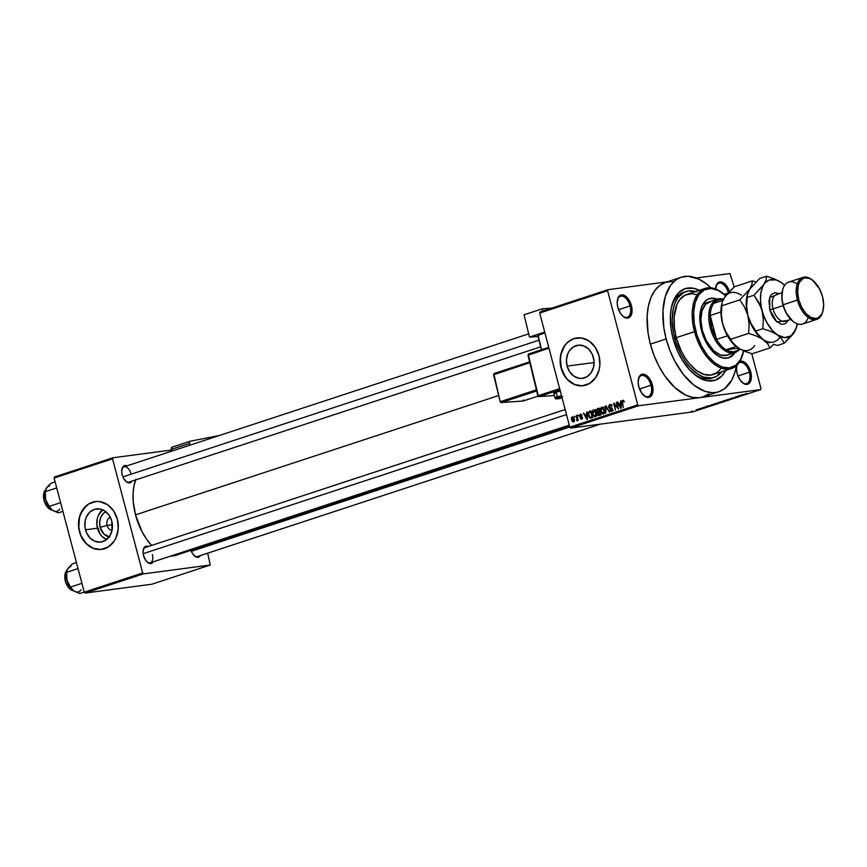 <?xml version="1.0" encoding="UTF-8"?>
<svg xmlns="http://www.w3.org/2000/svg" width="867" height="867" viewBox="0 0 867 867"><rect width="100%" height="100%" fill="white"/><g stroke="black" fill="none" stroke-linecap="round" stroke-linejoin="round"><path stroke-width="1.3" d="M622.701 316.054A11.043 6.199 71.8 0 0 629.247 315.761A11.043 6.199 71.8 0 0 630.06 305.943L631.414 305.607A12.051 6.763 -108.2 0 1 630.417 316.466A12.051 6.763 -108.2 0 1 623.037 316.347A12.051 6.763 -108.2 0 1 617.846 307.395L620.685 313.691L623.406 316.65L627.697 318.113L630.948 315.653L632.065 310.115L631.414 305.607L628.564 299.31L624.392 295.43L620.295 295.289L618.312 297.348L617.185 302.886L617.846 307.395A12.051 6.763 -108.2 0 1 617.51 299.516A12.051 6.763 -108.2 0 1 624.153 295.322A12.051 6.763 -108.2 0 1 631.414 305.607L630.06 305.943A11.043 6.199 -108.2 0 1 627.285 317.257A11.043 6.199 -108.2 0 1 622.701 316.054M739.789 361.506A12.051 6.763 -108.2 0 1 750.724 371.9L749.37 372.236A11.043 6.199 71.8 0 0 738.738 363.056A11.043 6.199 -108.2 0 1 739.703 362.558A11.043 6.199 -108.2 0 1 749.37 372.236L737.915 375.996L749.37 372.236A11.043 6.199 -108.2 0 1 746.606 383.55A11.043 6.199 -108.2 0 1 742.022 382.347A11.043 6.199 71.8 0 0 748.557 382.054A11.043 6.199 71.8 0 0 749.37 372.236L750.724 371.9A12.051 6.763 -108.2 0 1 749.727 382.77A12.051 6.763 -108.2 0 1 742.358 382.64A12.051 6.763 -108.2 0 1 737.156 373.699L740.006 379.995L744.179 383.864L748.275 384.005L750.258 381.946L751.288 378.5L750.724 371.9L747.885 365.603L743.702 361.734L739.616 361.593M643.661 395.363A11.043 6.199 71.8 0 0 650.196 395.07A11.043 6.199 71.8 0 0 651.009 385.251L652.363 384.915A12.051 6.763 -108.2 0 1 651.366 395.785A12.051 6.763 -108.2 0 1 643.997 395.655A12.051 6.763 -108.2 0 1 638.795 386.715L641.645 393.011L645.817 396.88L648.646 397.422L651.897 394.962L653.024 389.424L652.363 384.915L649.524 378.619L646.804 375.66L642.512 374.208L639.261 376.657L638.145 382.195L638.795 386.715A12.051 6.763 -108.2 0 1 638.459 378.825A12.051 6.763 -108.2 0 1 645.102 374.631A12.051 6.763 -108.2 0 1 652.363 384.915L651.009 385.251A11.043 6.199 -108.2 0 1 648.245 396.566A11.043 6.199 -108.2 0 1 643.661 395.363M107.096 525.435A7.034 5.787 -97.5 0 0 112.006 530.539A7.034 5.787 82.5 0 1 107.096 525.435L112.396 524.73L107.096 525.435A7.034 5.787 82.5 0 1 110.228 517.1A7.034 5.787 -97.5 0 0 107.096 525.435L100.128 527.331L107.096 525.435M109.134 536.955A13.341 10.978 82.5 0 1 100.128 527.331L99.629 522.151L100.8 517.241L103.466 513.34L105.785 511.649A13.341 10.978 82.5 0 0 100.128 527.331L103.78 533.888L109.741 537.074M106.847 539.686L102.046 536.435L100.095 534.039L96.887 524.979L97.31 518.52L98.307 515.551L102.653 509.774A16.733 13.774 -97.5 0 0 97.462 528.209L85.475 529.791A16.733 13.774 82.5 0 1 96.432 508.886A16.733 13.774 82.5 0 1 111.789 521.143L111.941 530.832L109.48 536.467L105.373 540.434L100.236 542.113L94.861 541.268L90.06 538.017L86.559 532.847L84.901 526.562L85.324 520.113L86.321 517.133L89.659 512.234L94.373 509.352L99.738 508.929L104.929 511.021L109.155 515.312L111.789 521.143A16.733 13.774 82.5 0 1 100.821 542.059A16.733 13.774 82.5 0 1 85.475 529.791L97.462 528.209A16.733 13.774 -97.5 0 0 106.598 539.577M95.359 501.592A24.103 19.843 -97.5 0 0 79.677 531.699L79.45 531.731A24.103 19.843 82.5 0 1 95.24 501.603A24.103 19.843 82.5 0 1 117.359 519.268L113.566 510.858L107.465 504.681L99.987 501.668L96.085 501.516L88.694 503.944L82.777 509.655L79.244 517.783L78.626 527.082L81.01 536.131L86.05 543.576L92.975 548.258L100.724 549.483L108.115 547.055L114.032 541.344L116.145 537.507L118.259 528.632L117.359 519.268A24.103 19.843 82.5 0 1 101.569 549.396A24.103 19.843 82.5 0 1 79.45 531.731L79.677 531.699A24.103 19.843 -97.5 0 0 101.688 549.375M593.407 357.464A16.733 13.774 82.5 0 1 582.451 378.37A16.733 13.774 82.5 0 1 567.094 366.102L594.079 362.536L567.094 366.102L566.465 359.61L567.939 353.443L569.402 350.788L573.51 346.822L578.647 345.131L584.022 345.987L588.823 349.238L592.324 354.397L593.982 360.683L593.559 367.142L591.099 372.777L586.992 376.744L581.865 378.435L579.156 378.326L573.965 376.235L569.727 371.943L567.094 366.102A16.733 13.774 82.5 0 1 578.061 345.196A16.733 13.774 82.5 0 1 593.407 357.464M576.988 337.902A24.103 19.843 -97.5 0 0 561.307 368.009L561.079 368.042A24.103 19.843 82.5 0 1 576.869 337.924A24.103 19.843 82.5 0 1 598.978 355.589L595.185 347.179L589.094 340.991L581.616 337.989L573.889 338.596L567.105 342.747L564.395 345.976L560.862 354.094L560.245 363.392L562.64 372.452L567.679 379.887L574.593 384.569L582.342 385.793L589.744 383.366L595.651 377.654L599.195 369.537L599.888 364.942L598.978 355.589A24.103 19.843 82.5 0 1 583.188 385.707A24.103 19.843 82.5 0 1 561.079 368.042L561.307 368.009A24.103 19.843 -97.5 0 0 583.318 385.685M132.022 481.109A9.038 5.072 -108.2 0 1 126.116 481.586A9.038 5.072 -108.2 0 1 122.225 474.867L123.493 478.15L126.398 481.814L129.606 482.897L132.055 481.066M147.097 561.946A8.031 4.508 71.8 0 0 151.79 561.632A8.031 4.508 71.8 0 0 152.354 554.522A8.031 4.508 -108.2 0 1 150.338 562.759A8.031 4.508 -108.2 0 1 147.097 561.946M153.34 561.773A9.038 5.072 -108.2 0 1 147.433 562.249A9.038 5.072 -108.2 0 1 143.532 555.541L145.667 560.255L147.704 562.477L150.923 563.572L153.361 561.729M200.483 555.53A9.038 5.072 -108.2 0 1 194.576 556.007A9.038 5.072 -108.2 0 1 191 550.35L192.821 554.024L195.942 556.928L198.066 557.329L200.505 555.487M639.553 389.012L651.009 385.251L639.553 389.012M724.151 294.325L727.922 293.089L724.151 294.325M618.594 309.703L630.06 305.943L618.594 309.703M721.897 371.683A45.192 25.36 -108.2 0 1 714.18 377.394L711.818 378.164A45.192 25.36 -108.2 0 1 692.722 372.973A45.192 25.36 71.8 0 0 712.977 377.73M725.69 370.437A48.205 27.05 -108.2 0 1 693.719 373.85A48.205 27.05 -108.2 0 1 672.944 338.054L671.069 328.929L670.364 315.74L671.318 307.785L674.808 297.858L678.362 292.938L685.212 288.613L693.34 288.223L699.355 290.304A48.205 27.05 -108.2 0 0 671.6 306.517L671.6 306.517A48.205 27.05 -108.2 0 0 672.944 338.054L677.669 351.373L681.928 359.512L689.568 369.83L698.108 377.102L706.811 380.689L714.95 380.31L721.799 375.975L725.69 370.437M681.267 277.223L665.477 282.404A60.257 33.813 71.8 0 0 650.369 344.134L666.159 338.943A60.257 33.813 -108.2 0 1 681.267 277.223A60.257 33.813 -108.2 0 1 710.864 287.822L706.172 283.715L698.889 279.131L688.149 276.27L681.495 277.147L678.428 278.415L675.556 280.225L670.57 285.395L665.249 296.601L662.941 311.058L663.819 327.542L666.159 338.943L650.369 344.134L654.011 355.372L658.822 366.004L664.599 375.617L674.624 387.354L685.472 394.984L692.711 397.444L699.615 397.682L760.673 389.597L692.766 411.912L570.659 428.07L638.567 405.756L699.615 397.682L638.567 405.756L637.744 404.867L569.836 427.182L539.686 313.052L607.594 290.738L637.744 404.867L607.594 290.738L607.897 289.697L667.167 281.851L607.897 289.697L539.989 312.012L607.897 289.697L607.594 290.738L539.686 313.052L539.989 312.012L539.686 313.052L569.836 427.182L637.744 404.867L638.567 405.756L570.659 428.07L569.836 427.182L570.659 428.07L692.766 411.912L760.673 389.597L699.615 397.682L702.866 396.967L708.805 393.878M135.956 479.202L133.984 485.845L133.063 493.475L133.247 501.787L135.534 514.857L498.655 395.536L135.534 514.857L142.015 531.612L146.447 538.992L151.584 545.43A46.189 25.923 71.8 0 1 135.534 514.857A46.189 25.923 71.8 0 1 135.675 479.906M197.492 556.516A8.031 4.508 -108.2 0 1 194.241 555.704M129.031 482.085A8.031 4.508 -108.2 0 1 125.78 481.283M696.288 278.004L730.003 273.538L734.143 286.988L730.003 273.538L696.288 278.004M698.152 409.148L701.533 408.595L698.152 409.148M702.042 407.858L705.651 407.208L701.761 408.129M711.038 404.911L716.467 403.903L711.135 405.268M719.209 402.223L724.725 401.193L718.841 402.581M727.272 399.579L733.211 398.408L727.272 399.579M737.99 396.056L741.166 395.634L735.335 396.923L739.291 396.403L736.625 396.663L742.455 395.363L735.335 396.923L739.291 396.403L736.625 396.663L742.455 395.363L737.99 396.056M745.392 393.672L747.69 393.64L745.392 393.672M742.206 394.669L739.074 395.699L745.165 394.474L739.074 395.699L745.165 394.474L742.206 394.669M731.249 398.256L736.148 397.389L730.838 398.625M725.43 400.294L722.536 401.248L727.662 400.24L722.536 401.248L727.424 400.316L725.43 400.294M717.182 403.003L714.278 403.957L719.046 403.068L714.278 403.957L719.177 403.025L717.182 403.003M708.328 405.799L705.185 406.829L711.276 405.615L705.185 406.829L711.276 405.615L708.328 405.799M699.593 408.671L700.655 408.433L699.593 408.671M696.147 409.809L697.209 409.571L696.147 409.809M691.411 411.359L692.473 411.121L691.411 411.359M751.765 353.703L760.977 388.557L760.673 389.597L760.977 388.557L751.765 353.703M574.431 416.214L575.189 417.016L574.431 416.214M577.877 415.076L578.636 415.878L577.877 415.076M586.601 412.215L586.71 414.372L584.965 414.946L583.469 413.245L586.861 419.487L587.132 412.042L586.71 414.372L584.965 414.946L583.469 413.245L587.393 419.314L587.132 412.042L586.601 412.215M595.152 410.459L593.884 409.798L592.529 410.644L592.584 414.556L594.513 416.854L595.878 416.431L596.485 415.065L595.521 410.925L593.429 409.874L592.259 411.381L592.41 413.982L595.261 416.821L596.258 412.616L595.152 410.459L594.025 410.611L595.759 412.779L595.044 416.03L596.247 415.867L594.849 416.073L597.114 415.77M603.41 407.75L601.264 407.371L600.419 409.527L601.373 412.995L603.269 414.166L604.732 412.356L603.54 407.891L601.687 407.165L600.517 408.671L600.658 411.261L603.519 414.112L604.516 409.907L603.41 407.75L602.272 407.902M611.268 410.698L612.427 410.546L609.447 409.961L611.495 411.489L612.427 409.159L609.013 406.872L609.729 405.377L611.831 406.309L609.566 404.575L608.471 406.851L609.306 408.249L611.799 408.953L611.452 410.633L609.447 409.961L610.216 411.272L612.243 410.925L612.167 408.53L609.057 407.002L609.859 405.344L611.831 406.309L609.924 404.488L608.515 407.046L609.707 408.411L611.582 408.671L611.051 410.752L613.316 410.449M620.49 401.074L620.588 403.242L618.854 403.816L617.358 402.104L620.75 408.346L621.021 400.901L620.588 403.242L618.854 403.816L617.358 402.104L621.281 408.173L621.021 400.901L620.49 401.074M622.82 401.074L624.283 402.028L623.34 400.337L621.942 400.998L623.308 407.512L622.419 401.649L623.005 401.053L624.283 402.028L622.636 400.272L622.094 402.917L623.308 407.512L622.419 401.768L623.861 400.933L622.994 401.053M616.274 402.461L617.705 407.88L613.619 403.328L615.407 410.102L614.475 404.51L618.572 409.061L616.784 402.299L617.705 407.88L613.619 403.328L615.407 410.102L614.475 404.51L618.572 409.061L616.274 402.461M605.556 405.984L605.773 413.277L606.044 406.688L609.328 412.107L606.044 405.821L605.773 413.277L606.044 406.688L609.328 412.107L605.556 405.984M597.493 408.639L596.366 410.329L597.612 412.562L597.71 414.794L598.707 415.499L600.842 414.892L599.054 408.119L597.493 408.639L599.13 408.422L597.493 408.639L596.485 411.121L597.612 412.562L597.45 414.155L599.281 415.401L600.842 414.892L599.054 408.119L597.493 408.639M589.322 411.316L588.054 413.31L588.834 416.778L590.243 418.187L592.584 417.601L590.795 410.839L589.322 411.316L590.871 411.11L589.322 411.316L588.325 415.369L590.351 418.208L592.584 417.601L590.795 410.839L589.322 411.316M580.511 414.881L582.006 415.347L580.359 414.166L579.47 415.531L580.131 417.114L581.974 417.634L581.519 418.566L580.186 418.241L581.605 419.292L582.451 418.609L582.386 417.2L580.001 415.542L580.662 414.849L582.006 415.347L581.638 414.643L580.359 414.166L579.557 416.16L582.006 417.753L581.519 418.566L580.186 418.241L581.724 419.26L582.483 417.482L580.283 416.279L580.662 414.849M576.436 415.553L577.021 420.788L577.53 419.693L578.246 420.311L576.945 415.391L577.281 419.14L576.62 420.658L577.53 419.693L578.246 420.311L576.436 415.553M572.285 416.821L571.494 417.666L571.516 419.661L572.296 421.427L573.542 421.947L574.561 420.322L573.64 417.33L572.285 416.821L571.57 419.877L573.629 421.915L574.355 418.913L572.491 416.778M671.318 307.818A45.192 25.36 -108.2 0 1 683.608 292.309A45.192 25.36 -108.2 0 1 684.8 291.973A45.192 25.36 71.8 0 0 671.318 307.818M672.348 281.461L665.704 282.339L659.765 285.416L654.769 290.586L650.911 297.641L648.343 306.3L647.14 316.249L648.028 332.733L650.369 344.134A60.257 33.813 71.8 0 0 699.615 397.682A60.257 33.813 71.8 0 0 703.094 396.891L718.884 391.7A60.257 33.813 -108.2 0 1 666.159 338.943L669.801 350.181L674.613 360.813L683.586 374.75L693.979 385.208L704.904 391.299L712.013 392.653L715.416 392.491L718.667 391.776L724.595 388.687L731.672 380.223L734.902 372.322L736.43 365.614A60.257 33.813 -108.2 0 1 718.884 391.7M85.085 593.061L143.521 573.856L210.226 565.035L151.79 584.228L85.085 593.061L84.262 592.161L54.112 478.031L112.547 458.838L142.697 572.968L84.262 592.161L54.112 478.031L54.426 476.991L112.851 457.787L171.579 450.016L112.851 457.787L54.426 476.991L54.112 478.031L112.547 458.838L112.851 457.787L112.547 458.838L142.697 572.968L143.521 573.856L142.697 572.968L84.262 592.161L85.085 593.061L151.79 584.228L210.226 565.035L143.521 573.856L85.085 593.061M207.679 553.168L210.226 565.035L207.679 553.168M148.441 546.568L146.328 546.156L143.889 547.998L143.044 552.149L143.532 555.541A9.038 5.072 -108.2 0 1 143.283 549.624A9.038 5.072 -108.2 0 1 148.322 546.503M127.135 465.893L125.011 465.492L122.572 467.335L121.727 471.485L122.225 474.867A9.038 5.072 -108.2 0 1 121.965 468.96A9.038 5.072 -108.2 0 1 127.016 465.839M170.691 556.029L178.147 554.381M121.879 469.405A8.031 4.508 -108.2 0 1 124.014 466.825A8.031 4.508 -108.2 0 1 131.047 473.859A8.031 4.508 71.8 0 0 126.365 467.085A8.031 4.508 71.8 0 0 121.879 469.405M199.312 547.619A8.031 4.508 -108.2 0 1 199.497 548.28A8.031 4.508 71.8 0 0 199.312 547.619M143.196 550.068A8.031 4.508 -108.2 0 1 145.331 547.489L565.176 409.538M170.81 556.029A46.189 25.923 71.8 0 0 175.958 555.292L569.521 425.979M737.037 365.029L736.506 369.179L737.156 373.699A12.051 6.763 -108.2 0 1 736.82 365.809A12.051 6.763 -108.2 0 1 737.037 365.029M715.557 288.96A12.051 6.763 -108.2 0 1 715.871 286.5A12.051 6.763 -108.2 0 1 722.157 282.165A12.051 6.763 -108.2 0 1 729.44 291.475L725.614 284.647L721.301 281.927L718.656 282.274L716.673 284.333L715.546 289.871M617.412 299.96A11.043 6.199 -108.2 0 1 620.393 296.265A11.043 6.199 -108.2 0 1 630.06 305.943A11.043 6.199 71.8 0 0 623.568 296.59A11.043 6.199 71.8 0 0 617.412 299.949M715.774 286.944A11.043 6.199 -108.2 0 1 718.754 283.249A11.043 6.199 -108.2 0 1 728.334 292.634A11.043 6.199 71.8 0 0 721.832 283.531A11.043 6.199 71.8 0 0 715.774 286.934M736.733 366.253A11.043 6.199 -108.2 0 1 737.329 364.736A11.043 6.199 71.8 0 0 736.733 366.253M638.372 379.269A11.043 6.199 -108.2 0 1 641.342 375.574A11.043 6.199 -108.2 0 1 651.009 385.251A11.043 6.199 71.8 0 0 644.517 375.899A11.043 6.199 71.8 0 0 638.372 379.269M574.117 338.574L570.54 340.232M567.332 342.725L564.623 345.944L561.09 354.061L560.396 358.656L561.307 368.009L565.089 376.419L567.907 379.854L574.821 384.547L578.668 385.609M92.498 502.253L88.922 503.922M85.714 506.404L80.891 513.459L79.471 517.751L78.843 527.049L79.677 531.699L81.238 536.109L86.277 543.544L93.203 548.226L97.05 549.299M623.546 400.5L622.636 400.272M617.933 402.028L617.358 402.104L617.933 402.028M621.108 403.513L618.854 403.816L621.108 403.513M620.631 404.087L620.794 407.577L619.233 404.553L621.13 404.022L620.794 407.577L619.233 404.553L620.631 404.087M615.115 404.423L614.475 404.51L615.115 404.423M614.237 403.253L613.619 403.328L614.237 403.253M609.729 405.377L612.21 405.03M612.21 408.585L611.582 408.671L612.21 408.585M612.015 408.303L610.671 408.476L612.015 408.303M611.853 408.129L609.707 408.411L611.853 408.129M611.235 404.596L610.726 405.561M611.213 407.642L611.766 408.043M612.004 410.394L612.481 410.969M601.199 408.574L600.517 408.671L601.199 408.574M602.782 408.368L603.941 406.861M604.006 410.058L603.302 413.321L604.505 413.158L602.467 413.223L601.167 411.121L601.893 407.956L604.537 409.993L603.302 413.321L601.427 411.879L601.178 408.639L601.893 407.956L604.006 410.058M599.314 412.334L597.612 412.562L599.314 412.334M599.877 412.258L598.75 410.828M598.393 411.782L596.995 410.958L597.016 409.939L599.281 409.007L599.379 411.457L597.742 411.868L596.485 411.121L597.19 409.69L598.761 409.083L599.91 411.381L598.393 411.782L599.964 411.576L598.002 411.868L600.267 411.576M599.444 408.465L598.739 409.235M598.913 411.305L599.769 412.226M599.975 414.491L600.625 415.12M599.596 412.248L600.658 414.198L599.249 414.556L600.701 414.361L598.436 414.643L598.143 412.79L599.596 412.248L600.127 414.263L597.916 413.884L598.143 412.79L599.596 412.248M599.249 414.556L601.004 414.383M592.952 411.294L592.259 411.381L592.952 411.294M594.524 411.077L595.683 409.571M595.044 416.03L593.841 415.672L592.855 413.602L592.833 411.554L593.635 410.665L595.759 412.779L595.792 415.326L595.044 416.03L593.527 415.293L592.909 413.83L594.003 410.611M590.351 418.208L591.175 418.067M592.15 417.753L591.576 417.244M591.554 417.211L592.215 417.786M590.503 411.792L592.399 416.908L590.98 417.265L592.443 417.081L590.232 417.374L588.834 415.206L588.595 413.494L589.593 412.085L591.034 411.717L591.868 416.984L590.156 417.352L589.04 415.878L588.66 412.985L590.503 411.792M584.044 413.169L583.469 413.245L584.044 413.169M587.23 414.643L584.965 414.946L587.23 414.643M586.742 415.217L586.905 418.707L585.344 415.683L587.241 415.152L586.905 418.707L585.344 415.683L586.742 415.217M581.692 414.729L580.803 414.849M580.738 418.165L580.186 418.241L580.738 418.165M581.519 418.566L582.505 418.436L580.673 417.981M582.429 417.309L581.746 417.395L582.429 417.309M582.364 417.135L581.096 417.309L582.364 417.135M580.11 416.084L579.557 416.16L580.11 416.084M576.62 420.658L577.162 420.755M577.91 419.054L577.281 419.14L577.91 419.054M573.856 419.075L573.466 421.21L574.42 421.08L572.957 421.167L572.068 419.671L572.458 417.526L574.388 419.01L573.466 421.21L572.068 419.671L572.068 417.883L573.856 419.075M603.302 413.321L605.372 413.06M601.893 407.956L604.342 407.609M593.635 410.665L596.095 410.319M590.98 417.265L590.232 417.374M573.466 421.21L574.42 421.102M743.247 394.648L741.849 395.114L743.247 394.648M726.774 400.12L723.978 401.053L726.958 400.381M722.579 401.573L721.116 401.963L722.579 401.573M720.726 401.822L719.187 402.331L720.726 401.822M718.526 402.83L715.719 403.762L718.71 403.09M712.468 404.531L715.503 404.13L712.468 404.531M709.369 405.789L707.938 406.157L709.369 405.789M723.978 401.053L723.23 401.096L723.837 400.792M715.719 403.762L714.961 403.773L715.578 403.502M710.875 405.171L711.569 404.824M676.423 337.902L675.371 338.249L676.423 337.902M743.257 352.511A42.18 23.669 -108.2 0 1 731.401 368.562A42.18 23.669 -108.2 0 1 694.5 331.638L695.854 331.302A41.172 23.106 -108.2 0 1 699.268 294.173A41.172 23.106 -108.2 0 1 724.465 294.596A41.172 23.106 -108.2 0 1 725.712 295.712L718.223 290.423L710.875 288.473L704.232 289.936L698.867 294.704L695.236 302.366L693.654 312.239L694.25 323.499L696.992 335.171L701.631 346.247L707.765 355.763L714.863 362.905L722.33 367.066L729.505 367.89L735.78 365.289L740.613 359.502L743.626 350.875A41.172 23.106 -108.2 0 1 743.355 352.1A41.172 23.106 -108.2 0 1 720.661 366.427A41.172 23.106 -108.2 0 1 695.854 331.302L676.336 337.599A42.18 23.669 71.8 0 0 677.008 339.983L675.209 337.751A2.514 1.409 -108.2 0 1 675.751 335.215L674.428 327.542L674.168 316.585L677.019 304.339L679.717 299.722L685.071 295.148L691.638 293.718L696.418 294.585M716.63 299.462A31.125 17.47 71.8 0 0 708.924 298.801M734.934 352.609A31.125 17.47 -108.2 0 1 728.746 357.811A31.125 17.47 -108.2 0 1 701.501 330.555A31.125 17.47 -108.2 0 1 709.314 298.66A31.125 17.47 -108.2 0 1 717.377 299.18L712.869 298.161L707.84 299.278L705.001 301.423L701.793 306.528L700.46 311.004L699.81 318.904L702.368 333.481L708.859 346.822L712.24 351.07L717.757 355.773L723.381 358.093L728.627 357.843L733.059 355.047L735.357 351.872M720.444 369.201L717.02 372.582L710.81 375.086L703.744 374.338L696.374 370.415L689.308 363.62L685.049 357.746L681.31 351.048L677.008 339.983A2.514 1.409 -108.2 0 1 675.209 337.751L675.751 335.215A42.18 23.669 71.8 0 0 676.336 337.599L694.5 331.638A42.18 23.669 71.8 0 0 719.913 367.619A42.18 23.669 71.8 0 0 743.16 352.934L743.355 352.1M724.465 294.596L723.804 294.032A42.18 23.669 71.8 0 0 697.989 293.599A42.18 23.669 71.8 0 0 694.5 331.638A42.18 23.669 -108.2 0 1 705.077 288.418L686.913 294.39A42.18 23.669 71.8 0 0 675.751 335.215A42.18 23.669 71.8 0 0 676.336 337.599A42.18 23.669 71.8 0 0 677.008 339.983A42.18 23.669 71.8 0 0 713.248 374.533L731.401 368.562M714.18 377.394A45.192 25.36 -108.2 0 1 674.645 337.827L673.03 338.358L674.645 337.827A45.192 25.36 -108.2 0 1 685.97 291.529A45.192 25.36 -108.2 0 1 695.562 291.55M734.913 352.609A28.112 15.779 -108.2 0 1 733.287 352.977L733.829 351.753A27.115 15.216 -108.2 0 1 726.069 349.78L738.348 348.155L726.069 349.78L730.036 351.493L733.829 351.753L737.232 350.539L739.356 348.762A27.115 15.216 -108.2 0 1 733.829 351.753L733.287 352.977A28.112 15.779 71.8 0 0 739.757 349A28.112 15.779 -108.2 0 1 734.913 352.609L727.012 355.21A28.112 15.779 -108.2 0 1 702.411 330.587A28.112 15.779 -108.2 0 1 709.466 301.781M696.461 291.832L688.582 290.933L683.835 292.428L677.94 297.663L675.046 302.951L673.117 309.454L672.174 320.909L673.637 333.546L675.892 342.075L680.974 354.224L685.32 361.441L690.219 367.619L698.228 374.436L703.701 377.091L711.579 377.979L716.315 376.495L722.211 371.26M705.077 288.418A42.18 23.669 -108.2 0 1 724.14 294.314M727.846 358.104L732.268 355.307L734.566 352.132M716.586 299.44L712.078 298.421L708.642 298.877M726.914 355.242L720.488 355.015L713.725 350.756L706.356 340.796L702.411 330.587L700.883 320.064L701.988 310.82L705.575 304.274L711.081 301.413M55.13 481.889L50.806 483.32L55.13 481.889M53.342 510.761L58.588 512.798L62.923 511.378L58.588 512.798L56.821 512.245L52.269 510.132L49.181 506.415L60.614 502.654L49.181 506.415L45.626 499.576L45.29 491.676L56.723 487.915L45.29 491.676L46.428 488.023L50.806 483.32L45.864 489.064M47.111 487.167L45.463 490.039M45.42 490.256L44.9 494.613L46.124 501.234L48.314 505.829L51.337 509.428A13.254 7.435 71.8 0 0 51.37 509.449L47.078 503.218L45.626 499.576A13.254 7.435 71.8 0 0 51.337 509.417L51.37 509.438M45.517 489.866A11.043 6.199 71.8 0 0 44.531 501.462A11.043 6.199 71.8 0 0 52.237 510.11A11.043 6.199 -108.2 0 1 45.073 502.914A11.043 6.199 -108.2 0 1 44.38 491.535M47.652 507.293L45.507 504.193M44.683 502.351L43.643 498.427M43.48 496.498L43.556 494.678M45.301 490.895L45.626 499.576A13.254 7.435 71.8 0 1 45.257 490.906A13.254 7.435 71.8 0 1 45.344 490.527A10.447 5.863 71.8 0 0 43.762 499.175A10.447 5.863 71.8 0 0 48.747 508.322M51.175 509.276L52.269 510.132A13.254 7.435 71.8 0 0 59.736 509.146M49.712 485.823A13.254 7.435 71.8 0 0 46.428 488.023M122.908 476.893L539.003 340.178L122.908 476.893M566.509 414.589L143.163 553.688L566.509 414.589M569.782 426.976L191.358 551.314L569.782 426.976M723.815 299.787L718.981 298.812A28.112 15.779 71.8 0 0 710.311 327.997A28.112 15.779 71.8 0 0 733.287 352.977L725.397 355.578L733.287 352.977A28.112 15.779 -108.2 0 1 710.702 329.417A28.112 15.779 -108.2 0 1 717.356 299.18A28.112 15.779 -108.2 0 1 718.981 298.812A28.112 15.779 -108.2 0 1 723.403 299.223A28.112 15.779 71.8 0 0 718.981 298.812L720.022 299.527A27.115 15.216 -108.2 0 1 723.186 299.646M716.521 339.398L710.203 315.469L711.666 327.661L716.521 339.398A27.115 15.216 -108.2 0 1 710.203 315.469A27.115 15.216 -108.2 0 1 713.801 303.352A27.115 15.216 -108.2 0 1 720.022 299.527L716.619 300.741L713.801 303.352A27.115 15.216 71.8 0 0 710.203 315.469L720.954 311.936L710.203 315.469L716.521 339.398A27.115 15.216 71.8 0 0 726.069 349.78A27.115 15.216 -108.2 0 1 716.521 339.398L727.446 335.811L716.521 339.398M726.069 349.78L736.05 346.497L726.069 349.78M722.84 300.383L713.801 303.352L722.84 300.383M76.448 562.564L72.113 563.983L76.448 562.564M74.66 591.424L79.905 593.462L84.229 592.042L79.905 593.462L78.138 592.92L73.587 590.795L70.498 587.078L81.931 583.318L70.498 587.078L66.932 580.24L66.596 572.339L78.03 568.579L66.596 572.339L67.745 568.687L72.113 563.983L67.182 569.727M68.428 567.831L66.77 570.703M66.737 570.919L66.315 576.902L67.442 581.898L69.62 586.493L72.676 590.113A13.254 7.435 71.8 0 0 72.676 590.113A13.254 7.435 71.8 0 1 66.932 580.24L66.607 571.559M66.824 570.529A11.043 6.199 71.8 0 0 65.838 582.125A11.043 6.199 71.8 0 0 73.554 590.774A11.043 6.199 -108.2 0 1 66.391 583.578A11.043 6.199 -108.2 0 1 65.697 572.198M68.959 587.956L66.824 584.857M65.99 583.014L64.949 579.091M64.787 577.162L64.873 575.352M81.043 589.809A13.254 7.435 71.8 0 1 73.587 590.795L70.964 588.054L66.932 580.24A13.254 7.435 71.8 0 1 66.564 571.57A13.254 7.435 71.8 0 1 66.661 571.201A10.447 5.863 71.8 0 0 65.079 579.839A10.447 5.863 71.8 0 0 70.054 588.986M71.029 566.487A13.254 7.435 71.8 0 0 67.745 568.687M782.576 290.261L782.37 291.106A21.09 11.835 71.8 0 0 782.966 304.891L783.194 304.707A22.098 12.398 -108.2 0 1 782.576 290.261A22.098 12.398 -108.2 0 1 797.228 283.997M802.94 277.407L788.732 282.078A22.098 12.398 71.8 0 0 783.194 304.707L798.756 299.711A21.09 11.835 -108.2 0 1 800.501 280.691A21.09 11.835 -108.2 0 1 813.409 280.908A21.09 11.835 -108.2 0 1 822.501 296.568L819.543 288.906L812.758 280.377A22.098 12.398 71.8 0 0 799.233 280.117A22.098 12.398 71.8 0 0 797.402 300.036A22.098 12.398 -108.2 0 1 802.94 277.407A22.098 12.398 -108.2 0 1 813.083 280.637M782.067 292.721L776.55 294.531A14.056 7.89 71.8 0 0 773.028 308.934L769.777 309.736L772.085 315.718L775.456 320.595L781.34 324.312L784.96 323.835L786.467 322.697L788.005 320.367L776.875 321.982L769.777 309.736L773.028 308.934A14.056 7.89 71.8 0 0 785.155 321.299M776.724 294.487A14.056 7.89 71.8 0 0 773.028 308.934L783.161 305.607L773.028 308.934A14.056 7.89 71.8 0 0 785.329 321.245L790.845 319.435M760.858 337.805L758.517 335.377L751.169 323.705L747.874 315.425L749.121 324.388L748.633 333.383L756.436 336.028L762.993 339.43A30.128 16.907 71.8 0 0 779.953 337.187A30.128 16.907 -108.2 0 1 762.993 339.43L767.458 343.495L770.015 347.895L752.079 353.79L744.276 351.146L737.719 347.743L731.77 341.5L730.697 339.279L748.633 333.383L756.436 336.028L762.993 339.43L757.032 333.199L751.169 323.705L747.874 315.425A30.128 16.907 71.8 0 1 747.029 295.723L749.706 289.177L739.779 299.884L744.569 307.146L747.874 315.425A30.128 16.907 71.8 0 0 760.858 337.805A30.128 16.907 71.8 0 0 760.933 337.859A30.128 16.907 -108.2 0 1 747.874 315.425L749.121 324.388L748.633 333.383L730.697 339.279L725.896 332.007L722.601 323.727L721.344 314.775L721.843 305.769L739.779 299.884L744.569 307.146L747.874 315.425L746.617 306.463L747.506 293.75L751.917 284.604L752.307 280.886L756.338 282.133L752.307 280.886L734.371 286.782L752.307 280.886L751.917 284.604L749.706 289.177L739.779 299.884L721.843 305.769L722.233 302.052L724.444 297.479L734.371 286.782L726.329 294.932L723.154 299.83M754.68 345.489A30.128 16.907 71.8 0 1 737.719 347.743L744.276 351.146L752.079 353.79L770.015 347.895L773.765 344.383L770.015 347.895L767.458 343.495L760.489 337.469M783.421 284.257L780.885 282.263A30.128 16.907 -108.2 0 1 783.02 283.899A30.128 16.907 -108.2 0 1 784.602 285.362L780.885 282.263L776.03 279.911L769.224 280.041L765.474 282.566L753.997 295.213L747.105 297.468L746.617 306.463L747.874 315.425A30.128 16.907 -108.2 0 1 747.246 294.878L747.246 294.878M740.158 349.152L733.244 343.679L725.896 332.007L722.601 323.727A30.128 16.907 71.8 0 0 735.584 346.106A30.128 16.907 71.8 0 0 735.66 346.171M721.767 303.981L720.954 312.456L722.601 323.727L721.344 314.775L721.756 304.024A30.128 16.907 71.8 0 0 722.601 323.727L726.828 334.662L730.773 340.926L735.216 345.77M722.233 302.052L724.444 297.479A30.128 16.907 71.8 0 1 741.404 295.235M725.993 295.539L724.444 297.479M747.506 293.75L747.105 297.468L753.997 295.213L758.788 302.485L762.082 310.754A30.128 16.907 -108.2 0 1 763.925 284.506A30.128 16.907 -108.2 0 1 780.885 282.263L774.372 278.871L766.526 276.215L759.644 278.48L749.706 289.177L759.644 278.48L766.526 276.215L766.135 279.943L762.635 286.858L760.923 292.634L760.446 299.483L761.226 306.951L763.231 314.526L766.309 321.69L772.475 330.62L777.2 334.76L784.429 337.577L790.834 335.962L795.451 330.164L797.25 323.857A30.128 16.907 -108.2 0 1 796.849 325.97A30.128 16.907 -108.2 0 1 794.161 332.516L796.849 325.97M766.07 341.251L769.549 342.844L766.07 341.251M773.321 344.242L777.341 345.489L773.321 344.242M769.777 309.736L769.007 300.719L770.405 296.005L771.619 294.325L774.849 292.656L779.227 293.653L769.701 297.619L769.777 309.736M780.885 282.263L774.372 278.871L766.526 276.215L766.135 279.943L763.925 284.506L753.997 295.213L760.662 306.485L762.082 310.754L763.339 319.717L762.841 328.712L755.959 330.977L762.841 328.712L770.644 331.357L777.2 334.76A30.128 16.907 -108.2 0 1 762.082 310.754L763.339 319.717L762.841 328.712L770.644 331.357L777.2 334.76L781.676 338.824L784.234 343.224L794.161 332.516A30.128 16.907 -108.2 0 1 777.2 334.76L781.676 338.824L784.234 343.224L777.341 345.489L784.234 343.224L792.243 335.106L796.361 327.975M808.228 317.463A22.098 12.398 -108.2 0 1 792.709 321.115A22.098 12.398 -108.2 0 1 783.194 304.707A22.098 12.398 71.8 0 0 802.517 324.052L816.736 319.381A22.098 12.398 -108.2 0 1 797.402 300.036L782.966 304.891L785.925 312.553L792.698 321.083M822.989 310.776A22.098 12.398 -108.2 0 1 816.736 319.381M813.409 280.908L810.212 278.773L805.259 277.819L803.048 278.524L799.569 282.122L798.442 284.885L797.607 291.811L798.756 299.711L801.715 307.362L806.028 313.605L811.046 317.506L815.999 318.449L818.21 317.755L821.688 314.147L822.816 311.383L823.65 304.458L822.501 296.568A21.09 11.835 -108.2 0 1 823.086 310.353A21.09 11.835 -108.2 0 1 811.469 317.701A21.09 11.835 -108.2 0 1 798.756 299.711L797.402 300.036A22.098 12.398 71.8 0 0 810.71 318.883A22.098 12.398 71.8 0 0 822.891 311.199L823.086 310.353M782.652 290.077L781.817 297.002L782.966 304.891A21.09 11.835 71.8 0 0 792.048 320.552L792.709 321.115M190.046 445.129L189.429 442.636L190.111 441.249L219.221 435.537L190.111 441.249A2.005 1.127 -108.2 0 0 190.036 441.27A2.005 1.127 -108.2 0 0 189.548 443.395L190.046 445.129M189.96 441.292L171.742 447.296L171.883 451.1L171.395 449.355L189.548 443.395L171.395 449.355A2.005 1.127 71.8 0 1 171.872 447.231L190.036 441.27M554.891 398.051A6.026 0.694 -13.7 0 1 557.297 396.869L556.126 392.025A6.026 0.694 166.3 0 0 553.71 393.206L555.465 398.766L562.109 397.92A5.018 0.585 -13.7 0 1 556.549 398.907A5.018 0.585 -13.7 0 1 558.11 397.801A1.008 0.564 -108.2 0 1 557.297 396.869A6.026 0.694 166.3 0 0 554.945 398.116M538.104 336.483L529.477 337.09L544.714 332.094L529.477 337.09L538.104 336.483M544.931 332.906L537.833 335.388L541.333 349.78L537.833 335.388L544.931 332.906M524.058 314.797L529.477 337.09L524.058 314.797L542.222 308.836L524.058 314.797M551.694 308.164L542.222 308.836L551.694 308.164M542.775 311.09L542.222 308.836L542.775 311.09M541.582 349.704L538.049 335.161L541.582 349.704M538.916 396.62L554.284 395.536L539.079 396.587A1.008 0.564 71.8 0 1 538.266 395.655L559.649 388.633L538.266 395.655L528.382 354.95L548.963 348.187L528.166 355.167L528.718 353.942A1.008 0.564 71.8 0 0 528.382 354.95L528.718 353.942L548.746 347.364L528.642 353.953L527.981 355.145L537.865 395.851L539.079 396.587L559.941 389.727L539.079 396.587A1.008 0.824 86 0 1 538.049 395.872L539.079 396.587L538.049 395.872M560.483 390.854L554.067 392.849L555.595 393.26M493.995 374.468L529.813 362.699L493.778 374.685L494.331 373.449A1.008 0.564 71.8 0 0 493.995 374.468L494.331 373.449L529.607 361.864L494.255 373.471L493.583 374.663L500.183 401.8L493.995 374.468L500.183 401.8L501.224 402.57A1.008 0.824 86 0 1 500.367 401.822L501.386 402.537L536.673 390.941L501.386 402.537A1.008 0.824 86 0 1 501.224 402.57L500.367 401.822M500.584 401.605L536.402 389.836L500.584 401.605A1.008 0.564 71.8 0 0 501.386 402.537L523.039 401.02A1.008 0.824 -94 0 0 523.202 400.988A1.008 0.564 71.8 0 0 523.354 400.944M523.538 399.98L523.202 400.988L537.984 396.132L523.202 400.988L501.386 402.537M560.255 390.898A6.026 0.694 166.3 0 0 556.126 392.025L557.297 396.869A6.026 0.694 -13.7 0 1 561.523 395.731A6.026 0.694 166.3 0 0 557.297 396.869A1.008 0.564 71.8 0 0 558.11 397.801L556.549 398.907L562.119 397.899M562.672 396.631L558.11 397.801A5.018 0.585 -13.7 0 1 561.805 396.804M522.866 401.009A1.008 0.824 -94 0 0 523.039 401.02L537.984 396.143M554.273 395.515L539.079 396.587M538.266 395.655L528.166 355.167M622.376 315.783L623.037 316.347M741.697 382.087L742.358 382.64M643.336 395.103L643.997 395.655M125.466 481.022L126.116 481.586M146.772 561.686L147.433 562.249M193.915 555.444L194.576 556.007M148.929 563.225L569.283 425.101M196.072 556.982L600.354 424.147M127.612 482.551L540.618 346.854M143.088 550.469L143.283 549.624M121.77 469.806L121.965 468.96M590.525 417.374L592.79 417.081M581.378 418.598L582.505 418.447M576.815 419.899L577.52 419.812M638.264 379.67L638.459 378.825M736.625 366.654L736.82 365.809M715.676 287.345L715.871 286.5M617.315 300.361L617.51 299.516M708.523 298.92L709.314 298.66M683.608 292.309L685.97 291.529M727.955 358.071L728.746 357.811M52.291 510.154L48.628 508.463L44.25 501.473L43.653 493.215L45.539 489.79M45.257 490.906L45.398 490.288M122.594 467.291L528.686 333.86M703.126 303.862L717.356 299.18M73.608 590.817L69.945 589.126L65.567 582.136L64.971 573.878L66.857 570.453M66.564 571.57L66.705 570.952M501.224 402.57L523.039 401.02"/></g></svg>
